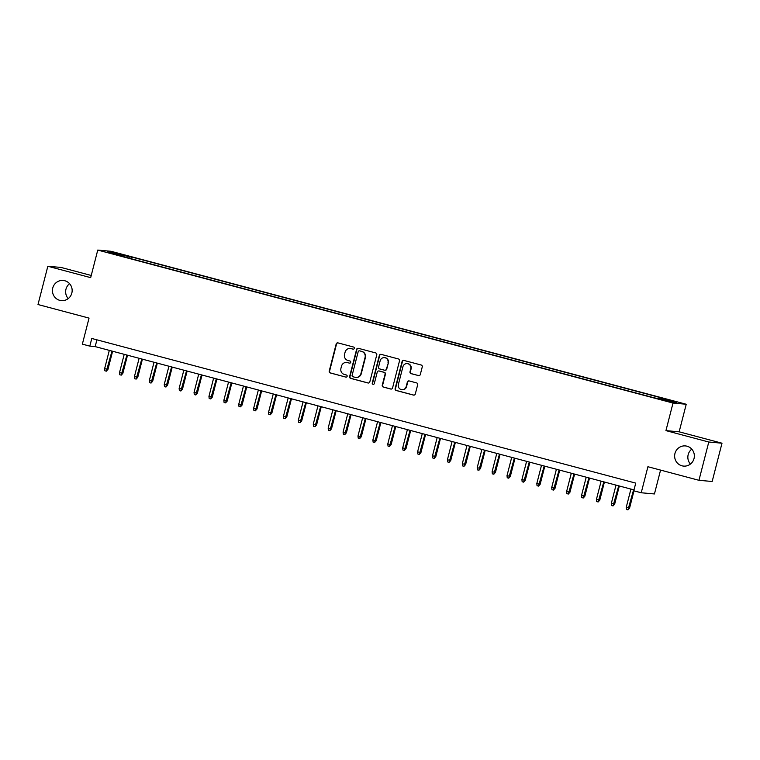 <?xml version="1.0" encoding="UTF-8"?>
<svg xmlns="http://www.w3.org/2000/svg" width="760" height="760" viewBox="0 0 760 760"><rect width="100%" height="100%" fill="white"/><g stroke="black" fill="none" stroke-linecap="round" stroke-linejoin="round"><path stroke-width="1.14" d="M354.322 348.365A1.083 1.054 -84.9 0 0 353.562 347.035L338.019 342.902A1.548 1.51 -84.9 0 0 336.167 344.023L329.222 371.079A1.548 1.51 -84.9 0 0 330.305 372.97L345.847 377.102A1.083 1.054 -84.9 0 0 347.139 376.323A1.083 1.054 -84.9 0 0 346.389 374.993L344.375 374.462A4.969 4.835 -84.9 0 1 340.926 368.41L341.506 366.149A4.969 4.835 -84.9 0 1 347.424 362.587L349.429 363.118A1.083 1.054 -84.9 0 0 350.731 362.339A1.083 1.054 -84.9 0 0 349.97 361.019L347.966 360.487A4.969 4.835 -84.9 0 1 344.517 354.426L345.097 352.174A4.969 4.835 -84.9 0 1 351.015 348.612L353.02 349.144A1.083 1.054 -84.9 0 0 354.322 348.365M674.956 453.473A10.127 9.861 -84.9 0 0 683.591 466.099A10.127 9.861 -84.9 0 0 694.032 458.546A10.127 9.861 -84.9 0 0 685.406 445.92A10.127 9.861 -84.9 0 0 674.956 453.473M691.771 449.141A10.127 9.861 -84.9 0 0 690.431 464.065M52.753 288.012A10.127 9.861 -84.9 0 0 61.379 300.627A10.127 9.861 -84.9 0 0 71.829 293.084A10.127 9.861 -84.9 0 0 63.194 280.459A10.127 9.861 -84.9 0 0 52.753 288.012M69.569 283.68A10.127 9.861 -84.9 0 0 68.229 298.604M673.417 400.995L667.365 399.637L673.417 400.995M418.465 375.62A1.548 1.51 -84.9 0 0 420.308 374.499L422.256 366.909A1.548 1.51 -84.9 0 0 421.183 365.019L403.921 360.43A1.548 1.51 -84.9 0 0 402.068 361.541L395.124 388.597A1.548 1.51 -84.9 0 0 396.207 390.498L413.469 395.086A1.548 1.51 -84.9 0 0 415.312 393.965L417.667 384.798A1.548 1.51 -84.9 0 0 416.594 382.907L409.203 380.94A1.548 1.51 -84.9 0 0 407.351 382.062L406.191 386.602A4.151 4.047 -84.9 0 1 401.897 389.699A4.151 4.047 -84.9 0 1 398.363 384.522L402.933 366.709A4.151 4.047 -84.9 0 1 407.217 363.613A4.151 4.047 -84.9 0 1 410.761 368.79L410.001 371.763A1.548 1.51 -84.9 0 0 411.074 373.654L418.817 375.649A1.548 1.51 -84.9 0 0 418.893 375.668M91.238 275.471L61.047 267.444L47.832 266.256L38 304.532L89.043 318.108L82.355 344.147L89.813 346.123L91.779 338.466L635.74 483.123L633.774 490.779L641.231 492.765L654.445 493.953L660.563 470.098M708.785 442.016L722 443.203L679.155 431.813L665.94 430.625L708.785 442.016L698.953 480.301L647.909 466.726L641.231 492.765M665.94 430.625L673.018 403.056L97.755 250.078L110.969 251.275L686.232 404.253L673.018 403.056M47.832 266.256L90.677 277.647L97.755 250.078M376.77 354.815A1.548 1.51 -84.9 0 0 375.687 352.925L358.425 348.337A1.548 1.51 -84.9 0 0 356.582 349.448L349.628 376.504A1.548 1.51 -84.9 0 0 350.712 378.394L367.973 382.983A1.548 1.51 -84.9 0 0 369.816 381.872L376.77 354.815M381.178 354.378L398.44 358.967A1.548 1.51 -84.9 0 1 399.513 360.867L392.568 387.923A1.548 1.51 -84.9 0 1 390.716 389.034L383.334 387.068A1.548 1.51 -84.9 0 1 382.251 385.177L385.073 374.205A1.548 1.51 -84.9 0 0 383.99 372.315L379.097 371.013A1.548 1.51 -84.9 0 0 377.245 372.124L374.309 383.543A1.083 1.054 -84.9 0 1 373.188 384.36A1.083 1.054 -84.9 0 1 372.267 383.002L379.325 355.499A1.548 1.51 -84.9 0 1 381.178 354.378M722 443.203L712.167 481.488L698.953 480.301M118.104 253.726L127.243 255.911L118.104 253.726M659.556 398.8L659.984 397.955L662.482 398.183L131.927 257.089L129.428 256.861L128.81 258.096M659.984 397.955L676.381 402.315L670.947 401.822L652.051 397.242L121.505 256.148L124.003 256.376L107.606 252.016L113.04 252.51L129.428 256.861M679.155 431.813L686.232 404.253M89.813 346.123L95.171 346.608L634.001 489.896M96.909 339.834L95.171 346.608M131.489 258.808L131.927 257.089M113.449 253.574L113.04 252.51M353.02 349.144L351.367 348.64A4.969 4.835 -84.9 0 0 350.578 348.498L350.217 348.469M346.636 362.444L346.988 362.482A4.969 4.835 -84.9 0 1 347.776 362.615L349.429 363.118M337.953 342.893A1.548 1.51 -84.9 0 0 336.528 344.052L329.584 371.108A1.548 1.51 -84.9 0 0 330.657 372.998L345.847 377.102M358.359 348.317A1.548 1.51 -84.9 0 0 356.934 349.476L349.99 376.533A1.548 1.51 -84.9 0 0 351.063 378.423L368.324 383.021A1.548 1.51 -84.9 0 0 368.401 383.03M359.499 350.863A1.083 1.054 -84.9 0 0 358.197 351.642L352.108 375.392A1.083 1.054 -84.9 0 0 352.858 376.722L354.977 377.283A4.969 4.835 -84.9 0 0 360.895 373.72L365.066 357.485A4.969 4.835 -84.9 0 0 361.617 351.424L359.851 350.892A1.083 1.054 -84.9 0 0 359.68 350.863L359.328 350.835M355.765 377.425L356.126 377.454A4.969 4.835 -84.9 0 0 361.256 373.749L360.895 373.72M359.851 350.892L361.978 351.462A4.969 4.835 -84.9 0 1 365.417 357.513L361.256 373.749M378.851 370.965L379.202 370.994A1.548 1.51 -84.9 0 1 379.449 371.041L384.351 372.343A1.548 1.51 -84.9 0 1 385.424 374.233L382.612 385.206A1.548 1.51 -84.9 0 0 383.686 387.106L391.077 389.063A1.548 1.51 -84.9 0 0 391.144 389.082M381.102 354.369A1.548 1.51 -84.9 0 0 379.687 355.528L372.618 383.03A1.083 1.054 -84.9 0 0 373.369 384.36M387.99 362.815A4.151 4.047 -84.9 0 0 384.455 357.637A4.151 4.047 -84.9 0 0 380.171 360.734L378.556 367.013A1.548 1.51 -84.9 0 0 379.63 368.904L384.531 370.205A1.548 1.51 -84.9 0 0 386.384 369.094L388.351 362.852A4.151 4.047 -84.9 0 0 384.807 357.675L384.455 357.637M384.778 370.253L385.139 370.281A1.548 1.51 -84.9 0 0 386.735 369.123L386.384 369.094M388.351 362.852L386.735 369.123M407.217 363.613L407.578 363.651A4.151 4.047 -84.9 0 1 411.122 368.828L410.352 371.792A1.548 1.51 -84.9 0 0 411.435 373.683L418.817 375.649M401.897 389.699L402.258 389.737A4.151 4.047 -84.9 0 0 406.543 386.64L406.191 386.602M409.137 380.931A1.548 1.51 -84.9 0 0 407.712 382.09L406.543 386.64M403.854 360.411A1.548 1.51 -84.9 0 0 402.43 361.579L395.485 388.635A1.548 1.51 -84.9 0 0 396.558 390.526L413.82 395.115A1.548 1.51 -84.9 0 0 413.887 395.133M107.958 369.388L106.343 371.174L104.861 370.776L104.633 368.619L107.958 369.388L112.613 351.243M106.343 371.174L111.995 351.082M104.633 368.619L109.316 350.369M122.854 373.35L121.248 375.136L119.757 374.747L119.529 372.58L122.854 373.35L127.518 355.205M121.248 375.136L126.901 355.043M119.529 372.58L124.212 354.331M137.759 377.312L136.154 379.097L134.662 378.708L134.434 376.542L137.759 377.312L142.415 359.176M136.154 379.097L141.806 359.005M134.434 376.542L139.118 358.292M152.665 381.273L151.059 383.068L149.568 382.669L149.34 380.503L152.665 381.273L157.32 363.137M151.059 383.068L156.702 362.976M149.34 380.503L154.023 362.254M167.57 385.244L165.956 387.03L164.474 386.631L164.245 384.465L167.57 385.244L172.225 367.099M165.956 387.03L171.608 366.938M164.245 384.465L168.929 366.225M182.466 389.205L180.861 390.991L179.369 390.592L179.141 388.436L182.466 389.205L187.131 371.06M180.861 390.991L186.513 370.899M179.141 388.436L183.834 370.187M197.372 393.167L195.766 394.953L194.275 394.554L194.047 392.397L197.372 393.167L202.027 375.022M195.766 394.953L201.419 374.86M194.047 392.397L198.73 374.148M212.277 397.128L210.672 398.915L209.18 398.525L208.952 396.359L212.277 397.128L216.932 378.993M210.672 398.915L216.315 378.822M208.952 396.359L213.636 378.109M227.183 401.09L225.568 402.885L224.086 402.486L223.858 400.32L227.183 401.09L231.838 382.954M225.568 402.885L231.22 382.784M223.858 400.32L228.541 382.071M242.079 405.061L240.473 406.847L238.982 406.448L238.754 404.282L242.079 405.061L246.744 386.916M240.473 406.847L246.126 386.755M238.754 404.282L243.447 386.042M256.984 409.022L255.379 410.808L253.887 410.409L253.659 408.253L256.984 409.022L261.639 390.877M255.379 410.808L261.031 390.716M253.659 408.253L258.343 390.003M271.89 412.984L270.284 414.77L268.793 414.371L268.565 412.214L271.89 412.984L276.545 394.839M270.284 414.77L275.927 394.677M268.565 412.214L273.248 393.965M286.795 416.945L285.18 418.731L283.698 418.332L283.47 416.176L286.795 416.945L291.451 398.8M285.18 418.731L290.833 398.639M283.47 416.176L288.154 397.926M301.691 420.907L300.086 422.693L298.594 422.303L298.366 420.137L301.691 420.907L306.356 402.772M300.086 422.693L305.738 402.601M298.366 420.137L303.059 401.888M316.597 424.868L314.991 426.664L313.5 426.265L313.272 424.099L316.597 424.868L321.252 406.733M314.991 426.664L320.644 406.572M313.272 424.099L317.955 405.849M331.502 428.839L329.897 430.625L328.405 430.226L328.177 428.06L331.502 428.839L336.158 410.695M329.897 430.625L335.54 410.533M328.177 428.06L332.861 409.82M346.408 432.801L344.793 434.587L343.311 434.188L343.083 432.031L346.408 432.801L351.063 414.656M344.793 434.587L350.445 414.494M343.083 432.031L347.766 413.782M361.304 436.762L359.698 438.548L358.207 438.149L357.979 435.993L361.304 436.762L365.969 418.617M359.698 438.548L365.351 418.456M357.979 435.993L362.672 417.743M376.209 440.724L374.604 442.51L373.112 442.12L372.884 439.954L376.209 440.724L380.874 422.579M374.604 442.51L380.256 422.417M372.884 439.954L377.568 421.705M391.115 444.685L389.509 446.471L388.018 446.082L387.79 443.916L391.115 444.685L395.77 426.55M389.509 446.471L395.152 426.379M387.79 443.916L392.474 425.666M406.02 448.647L404.415 450.442L402.923 450.043L402.695 447.877L406.02 448.647L410.675 430.512M404.415 450.442L410.058 430.35M402.695 447.877L407.379 429.628M420.916 452.618L419.311 454.404L417.82 454.005L417.591 451.839L420.916 452.618L425.581 434.473M419.311 454.404L424.963 434.311M417.591 451.839L422.284 433.599M435.822 456.579L434.216 458.365L432.725 457.966L432.497 455.81L435.822 456.579L440.486 438.434M434.216 458.365L439.869 438.273M432.497 455.81L437.18 437.56M450.727 460.541L449.122 462.327L447.63 461.928L447.402 459.772L450.727 460.541L455.382 442.396M449.122 462.327L454.765 442.234M447.402 459.772L452.086 441.522M465.633 464.502L464.027 466.288L462.536 465.899L462.308 463.733L465.633 464.502L470.288 446.367M464.027 466.288L469.67 446.196M462.308 463.733L466.991 445.483M480.529 468.464L478.923 470.259L477.432 469.86L477.204 467.695L480.529 468.464L485.193 450.328M478.923 470.259L484.576 450.158M477.204 467.695L481.897 449.445M495.434 472.435L493.829 474.221L492.337 473.822L492.109 471.656L495.434 472.435L500.099 454.29M493.829 474.221L499.481 454.128M492.109 471.656L496.793 453.416M510.34 476.397L508.734 478.183L507.243 477.784L507.015 475.627L510.34 476.397L514.995 458.251M508.734 478.183L514.378 458.09M507.015 475.627L511.698 457.377M525.245 480.358L523.64 482.144L522.149 481.745L521.92 479.588L525.245 480.358L529.9 462.213M523.64 482.144L529.283 462.051M521.92 479.588L526.604 461.339M540.142 484.32L538.536 486.105L537.044 485.706L536.817 483.55L540.142 484.32L544.806 466.174M538.536 486.105L544.188 466.013M536.817 483.55L541.51 465.3M555.047 488.281L553.442 490.067L551.95 489.678L551.722 487.511L555.047 488.281L559.711 470.145M553.442 490.067L559.094 469.974M551.722 487.511L556.406 469.262M569.952 492.242L568.347 494.038L566.856 493.639L566.628 491.473L569.952 492.242L574.607 474.107M568.347 494.038L574 473.945M566.628 491.473L571.311 473.224M584.858 496.214L583.253 498L581.761 497.6L581.533 495.434L584.858 496.214L589.513 478.068M583.253 498L588.895 477.907M581.533 495.434L586.216 477.195M599.764 500.175L598.149 501.961L596.657 501.562L596.429 499.406L599.764 500.175L604.418 482.03M598.149 501.961L603.801 481.868M596.429 499.406L601.122 481.156M614.659 504.136L613.054 505.922L611.562 505.523L611.334 503.367L614.659 504.136L619.324 485.991M613.054 505.922L618.707 485.83M611.334 503.367L616.018 485.117M629.565 508.098L627.959 509.884L626.468 509.494L626.24 507.328L629.565 508.098L633.992 490.836M627.959 509.884L633.612 489.792M626.24 507.328L630.923 489.079"/></g></svg>
